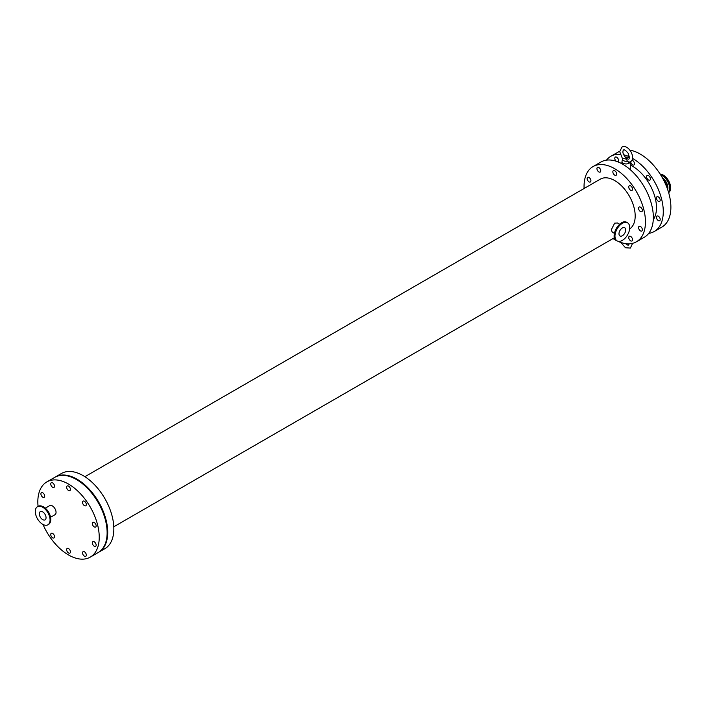 <?xml version="1.0" encoding="UTF-8"?>
<svg xmlns="http://www.w3.org/2000/svg" width="706" height="706" viewBox="0 0 706 706"><rect width="100%" height="100%" fill="white"/><g stroke="black" fill="none" stroke-linecap="round" stroke-linejoin="round"><path stroke-width="1.06" d="M660.154 174.091A10.44 6.027 60 0 1 670.647 187.884A10.44 6.027 60 0 1 668.635 192.57M653.279 219.645A33.809 19.521 -120 0 0 652.688 190.558A33.809 19.521 -120 0 0 630.29 165.08M622.012 163.015A33.809 19.521 -120 0 0 620.618 163.077M640.474 230.871A2.692 1.553 60 0 1 638.718 228.506A2.692 1.553 60 0 1 639.124 226.352A2.692 1.553 60 0 1 641.816 227.906A2.692 1.553 60 0 1 641.816 231.012A2.692 1.553 60 0 1 640.474 230.871M658.31 220.581A2.692 1.553 60 0 1 656.554 218.207A2.692 1.553 60 0 1 656.968 216.054A2.692 1.553 60 0 1 659.651 217.607A2.692 1.553 60 0 1 659.651 220.713A2.692 1.553 60 0 1 658.31 220.581M630.643 190.285A2.692 1.553 60 0 1 628.887 187.911A2.692 1.553 60 0 1 629.302 185.757A2.692 1.553 60 0 1 631.994 187.311A2.692 1.553 60 0 1 631.994 190.417A2.692 1.553 60 0 1 630.643 190.285M648.479 179.986A2.692 1.553 60 0 1 646.722 177.621A2.692 1.553 60 0 1 647.137 175.459A2.692 1.553 60 0 1 649.829 177.012A2.692 1.553 60 0 1 649.829 180.118A2.692 1.553 60 0 1 648.479 179.986M614.75 175.141A2.692 1.553 60 0 1 612.993 172.767A2.692 1.553 60 0 1 613.399 170.614A2.692 1.553 60 0 1 616.091 172.167A2.692 1.553 60 0 1 616.091 175.273A2.692 1.553 60 0 1 614.75 175.141M631.896 160.2A2.692 1.553 60 0 1 634.173 162.371A2.692 1.553 60 0 1 633.926 164.975A2.692 1.553 60 0 1 632.585 164.842A2.692 1.553 60 0 1 630.687 161.612M630.643 240.817A2.692 1.553 60 0 1 628.887 238.451A2.692 1.553 60 0 1 629.302 236.298A2.692 1.553 60 0 1 631.994 237.851A2.692 1.553 60 0 1 631.994 240.949A2.692 1.553 60 0 1 630.643 240.817M589.025 181.866A2.692 1.553 60 0 1 587.268 179.5A2.692 1.553 60 0 1 587.683 177.347A2.692 1.553 60 0 1 590.366 178.9A2.692 1.553 60 0 1 590.366 181.998A2.692 1.553 60 0 1 589.025 181.866M640.474 211.571A2.692 1.553 60 0 1 638.718 209.205A2.692 1.553 60 0 1 639.124 207.052A2.692 1.553 60 0 1 641.816 208.605A2.692 1.553 60 0 1 641.816 211.703A2.692 1.553 60 0 1 640.474 211.571M658.31 201.272A2.692 1.553 60 0 1 656.554 198.907A2.692 1.553 60 0 1 656.968 196.753A2.692 1.553 60 0 1 659.651 198.307A2.692 1.553 60 0 1 659.651 201.404A2.692 1.553 60 0 1 658.31 201.272M598.847 171.929A2.692 1.553 60 0 1 597.091 169.555A2.692 1.553 60 0 1 597.505 167.401A2.692 1.553 60 0 1 600.197 168.955A2.692 1.553 60 0 1 600.197 172.061A2.692 1.553 60 0 1 598.847 171.929M616.135 161.215A2.692 1.553 60 0 1 615.341 157.103A2.692 1.553 60 0 1 618.032 158.656A2.692 1.553 60 0 1 618.032 161.762A2.692 1.553 60 0 1 617.856 161.842M618.986 233.801A4.757 2.745 120 0 0 619.974 235.98A4.757 2.745 120 0 0 624.731 233.236A4.757 2.745 120 0 0 624.731 227.747A4.757 2.745 120 0 0 621.059 229.018A4.757 2.745 120 0 0 618.986 233.801M614.432 233.359L612.217 232.08L611.299 229.768L614.67 223.14L617.468 222.981L619.683 224.261M614.97 236.131A10.44 6.027 120 0 0 617.132 240.905A10.44 6.027 120 0 0 627.572 234.877A10.44 6.027 120 0 0 627.572 222.822A10.44 6.027 120 0 0 619.524 225.62A10.44 6.027 120 0 0 614.97 236.131M629.646 228.938A28.902 16.688 -120 0 0 628.967 195.438A28.902 16.688 -120 0 0 600.294 179.147L84.897 476.709M648.743 233.351A43.419 25.072 -120 0 0 654.294 231.48L661.893 227.094A43.419 25.072 -120 0 0 666.146 185.554A43.419 25.072 -120 0 0 629.92 150.149M624.589 149.946A43.419 25.072 -120 0 0 623.398 150.113M619.727 151.243A43.419 25.072 -120 0 0 618.474 151.887L610.875 156.273A43.419 25.072 -120 0 0 606.48 160.147M654.294 231.48A43.419 25.072 -120 0 0 660.931 196.63A43.419 25.072 -120 0 0 632.497 158.373M629.346 156.75A43.419 25.072 -120 0 0 623.725 154.817M620.097 154.279A43.419 25.072 -120 0 0 610.875 156.273M617.706 241.17A43.419 25.072 -120 0 0 636.459 241.779L644.349 237.225A43.419 25.072 -120 0 0 644.349 187.081A43.419 25.072 -120 0 0 600.93 162.018L593.04 166.572A43.419 25.072 -120 0 0 584.047 186.455A43.419 25.072 -120 0 0 584.091 188.493M613.002 238.566A43.419 25.072 -120 0 0 617.035 240.852M636.459 241.779A43.419 25.072 -120 0 0 636.459 191.644A43.419 25.072 -120 0 0 593.04 166.572M98.425 552.401A43.419 25.072 -120 0 0 98.725 552.242L104.859 548.694A43.419 25.072 -120 0 0 104.859 498.56A43.419 25.072 -120 0 0 61.44 473.488L55.306 477.035A43.419 25.072 -120 0 0 55.015 477.203M98.725 552.242A43.419 25.072 -120 0 0 98.725 502.098A43.419 25.072 -120 0 0 55.306 477.035M622.71 158.532C625.375 158.4 626.893 159.282 627.281 161.18A3.627 2.092 180 0 1 622.551 158.929A3.627 2.092 180 0 1 622.71 158.532M627.616 158.938L625.745 157.694M625.234 157.164A3.627 2.092 180 0 1 629.267 158.118M630.246 161.877A4.139 2.392 180 0 1 625.869 163.933A4.139 2.392 180 0 1 622.012 161.55A4.139 2.392 180 0 1 622.048 161.25L622.551 158.929M627.281 161.18L628.931 162.186M42.987 524.443A43.419 25.072 -120 0 0 90.244 557.131L98.134 552.577A43.419 25.072 -120 0 0 98.134 502.443A43.419 25.072 -120 0 0 54.715 477.371L46.825 481.924A43.419 25.072 -120 0 0 37.833 501.807A43.419 25.072 -120 0 0 38.071 506.361M90.244 557.131A43.419 25.072 -120 0 0 90.244 506.996A43.419 25.072 -120 0 0 46.825 481.924M68.535 552.957A2.692 1.553 60 0 1 66.779 550.592A2.692 1.553 60 0 1 67.185 548.438A2.692 1.553 60 0 1 69.876 549.992A2.692 1.553 60 0 1 69.876 553.089A2.692 1.553 60 0 1 68.535 552.957M94.26 546.232A2.692 1.553 60 0 1 92.504 543.858A2.692 1.553 60 0 1 92.91 541.705A2.692 1.553 60 0 1 95.601 543.258A2.692 1.553 60 0 1 95.601 546.365A2.692 1.553 60 0 1 94.26 546.232M84.429 505.637A2.692 1.553 60 0 1 82.673 503.272A2.692 1.553 60 0 1 83.087 501.119A2.692 1.553 60 0 1 85.77 502.663A2.692 1.553 60 0 1 85.77 505.77A2.692 1.553 60 0 1 84.429 505.637M68.535 490.493A2.692 1.553 60 0 1 66.779 488.128A2.692 1.553 60 0 1 67.185 485.975A2.692 1.553 60 0 1 69.876 487.519A2.692 1.553 60 0 1 69.876 490.626A2.692 1.553 60 0 1 68.535 490.493M52.632 537.813A2.692 1.553 60 0 1 50.876 535.448A2.692 1.553 60 0 1 51.291 533.295A2.692 1.553 60 0 1 53.974 534.848A2.692 1.553 60 0 1 53.974 537.946A2.692 1.553 60 0 1 52.632 537.813M84.429 556.169A2.692 1.553 60 0 1 82.673 553.804A2.692 1.553 60 0 1 83.087 551.651A2.692 1.553 60 0 1 85.77 553.204A2.692 1.553 60 0 1 85.77 556.302A2.692 1.553 60 0 1 84.429 556.169M42.81 497.227A2.692 1.553 60 0 1 41.054 494.853A2.692 1.553 60 0 1 41.46 492.7A2.692 1.553 60 0 1 44.151 494.253A2.692 1.553 60 0 1 44.151 497.359A2.692 1.553 60 0 1 42.81 497.227M94.26 526.923A2.692 1.553 60 0 1 92.504 524.558A2.692 1.553 60 0 1 92.91 522.405A2.692 1.553 60 0 1 95.601 523.958A2.692 1.553 60 0 1 95.601 527.055A2.692 1.553 60 0 1 94.26 526.923M52.632 487.281A2.692 1.553 60 0 1 50.876 484.916A2.692 1.553 60 0 1 51.291 482.754A2.692 1.553 60 0 1 53.974 484.307A2.692 1.553 60 0 1 53.974 487.414A2.692 1.553 60 0 1 52.632 487.281M45.352 508.143L49.702 505.628A5.251 3.036 60 0 1 54.962 508.664A5.251 3.036 60 0 1 54.962 514.727L50.603 517.242M39.324 513.809A4.757 2.745 -120 0 0 41.398 518.592A4.757 2.745 -120 0 0 45.06 519.872A4.757 2.745 -120 0 0 45.06 514.374A4.757 2.745 -120 0 0 40.304 511.629A4.757 2.745 -120 0 0 39.324 513.809M35.3 511.488A10.44 6.027 -120 0 0 39.854 521.999A10.44 6.027 -120 0 0 47.902 524.796A10.44 6.027 -120 0 0 47.902 512.732A10.44 6.027 -120 0 0 37.462 506.705A10.44 6.027 -120 0 0 35.3 511.488M663.658 180.18A7.881 4.545 60 0 1 666.914 187.478M662.387 177.824A8.419 4.863 60 0 1 667.867 187.84A8.419 4.863 60 0 1 667.655 189.517M660.772 175.062A10.228 5.904 60 0 1 669.606 188.308A10.228 5.904 60 0 1 668.494 192.103M660.489 174.62A10.44 6.027 60 0 1 669.976 188.264A10.44 6.027 60 0 1 668.591 192.438M623.504 222.161A10.228 5.904 120 0 0 614.229 235.522A10.228 5.904 120 0 0 614.529 237.71M616.462 240.517C609.278 236.969 620.239 217.986 626.902 222.434A10.44 6.027 120 0 0 618.853 225.232A10.44 6.027 120 0 0 614.299 235.742A10.44 6.027 120 0 0 616.462 240.517L617.132 240.905M47.902 524.796L48.573 524.408A10.44 6.027 -120 0 0 50.17 516.042A10.44 6.027 -120 0 0 43.357 506.837A10.44 6.027 -120 0 0 38.133 506.317L37.462 506.705M50.505 521.593A10.228 5.904 -120 0 0 43.569 506.89A10.228 5.904 -120 0 0 41.53 506.052M626.902 222.434L627.572 222.822M614.467 237.719L113.807 526.773M622.012 161.55L622.012 163.81M630.29 161.859L630.29 169.696M622.683 159.141L619.718 151.675L621.915 147.122C628.216 143.389 636.697 158.294 630.387 161.798L628.49 162.309M625.763 157.712C623.68 155.143 622.736 153.131 622.939 151.675C623.116 148.728 624.854 149.266 628.155 153.281C629.761 158.038 629.575 159.927 627.59 158.929M629.355 243.791L628.128 245.317L625.357 243.57M632.585 243.332L630.387 248.071L625.481 247.762L620.786 242.423M48.573 524.408C52.456 518.998 50.77 513.138 43.516 506.82L38.133 506.317"/></g></svg>
